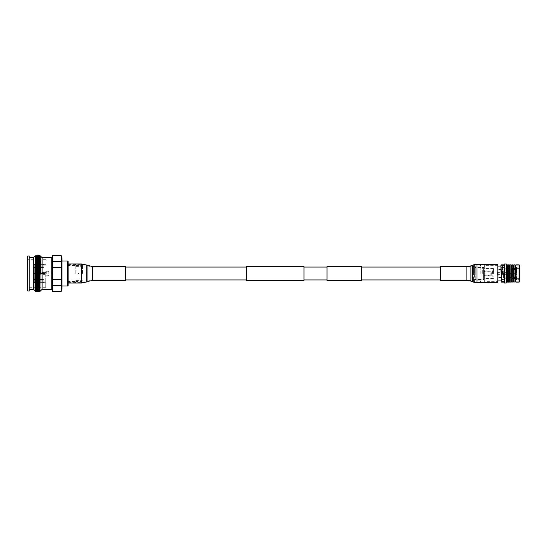 <?xml version="1.0" encoding="UTF-8"?>
<svg xmlns="http://www.w3.org/2000/svg" width="547" height="547" viewBox="0 0 547 547"><rect width="100%" height="100%" fill="white"/><g stroke="black" fill="none" stroke-linecap="round" stroke-linejoin="round"><path stroke-width="0.41" stroke-dasharray="2.73 2.05" d="M482.324 273.5L482.324 267.059L482.324 273.5M361.526 280.406L361.526 266.594M327.01 280.406L327.01 266.594M246.478 280.406L246.478 266.594M68.149 285.555L68.149 261.445M304.002 280.406L304.002 266.594M246.478 273.5L246.478 279.941L246.478 273.5M361.526 273.5L361.526 279.941L361.526 273.5M44.574 273.5L38.591 273.589L44.574 273.589L38.591 273.589L38.591 274.826L44.574 274.615L38.591 274.826L38.591 273.589L44.574 273.589L38.591 273.411L44.574 273.411L38.591 273.411L38.591 272.174L44.574 271.968L38.591 272.174L38.591 273.411L38.591 272.174L38.591 273.411L44.574 273.5M44.574 274.615L44.574 275.032L38.591 274.826L44.574 275.032L44.574 274.615L45.757 274.615L45.757 273.5L45.757 274.615M51.001 273.5L51.001 271.257L51.001 273.5M52.703 273.5L52.703 271.927L52.703 273.5M48.792 273.5L48.792 271.257L48.792 273.5M48.129 273.5L48.129 271.927L48.129 273.5M46.297 273.5L46.297 271.257L46.297 273.5M45.757 273.5L45.757 287.305L45.757 273.5M44.574 271.968L44.574 272.385L38.591 272.385L44.574 272.385L44.574 271.968L45.757 271.927M78.064 273.5L78.98 273.5L78.064 273.5M33.456 257.705L33.456 289.295M35.111 273.5L35.261 255.907L35.555 291.387L35.699 273.5M29.251 256.003L29.251 290.997M27.808 290.997L27.808 256.003M27.35 256.461L27.35 290.539M43.459 273.5L34.256 273.732L34.256 279.702L34.256 273.732L43.459 273.732L43.459 273.268L34.256 273.268L34.256 267.668L34.256 273.268L43.459 273.5M34.256 279.702L43.459 279.818L34.256 279.702L34.256 273.732L34.256 279.332L43.459 279.223L34.256 279.332L34.256 279.702M43.459 280.139L34.256 280.03L34.256 282.498L34.256 280.03L43.459 280.139L43.459 279.544L34.256 279.661L34.256 281.978L34.256 279.661L43.459 279.544L43.459 280.139M34.256 282.498L43.459 282.662L34.256 282.498L34.256 281.978L43.459 281.821L34.256 281.978L34.256 282.498M43.459 273.732L34.256 273.732L43.459 273.732M82.481 273.5L82.481 264.68L82.481 273.5M82.023 273.5L82.023 280.406L82.023 273.5M75.814 273.5L75.814 264.68L75.814 273.5M81.1 273.5L81.1 265.493L81.1 273.5M81.913 273.5L81.913 264.68L81.913 273.5M67.691 260.981L67.691 286.019M74.966 273.5L74.966 264.68L74.966 273.5M61.989 257.699L61.989 289.301M51.835 257.719L51.835 289.281M42.119 289.281L42.119 257.719M61.12 267.654L61.476 273.5L61.12 279.346L52.703 279.346L52.355 273.5L52.703 267.654L61.12 267.654L61.12 261.514L52.703 261.514L52.703 255.668L61.12 255.668L61.12 261.514M61.12 255.319L61.12 255.668M52.703 255.319L52.703 255.668M52.703 261.514L52.703 267.654M39.883 287.305L40.088 273.5M52.703 279.346L52.703 285.486L61.12 285.486L61.12 291.332L52.703 291.332L52.703 285.486M52.703 291.332L52.703 291.681M61.12 279.346L61.12 285.486M61.12 291.332L61.12 291.681M61.989 273.5L61.989 286.019L61.989 273.5M68.149 273.5L68.149 281.507L68.149 273.5M35.521 259.695L35.89 290.806M36.348 256.201L36.806 290.806M37.271 256.201L37.634 287.305M38.187 256.201L38.646 290.806M39.111 256.201L39.473 287.305M40.034 256.201L40.382 273.5M39.671 259.695L39.801 273.5L40.259 273.5M35.89 255.401L36.348 291.599M36.806 255.401L37.264 291.599M37.729 255.401L38.085 287.305M38.652 255.401L39.008 287.305M34.256 267.668L43.459 267.456L34.256 267.668L34.256 267.298L34.256 267.668M43.459 267.456L34.256 267.339L34.256 265.022L34.256 267.339L43.459 267.456L43.459 266.861L34.256 266.97L34.256 267.339L34.256 266.97L43.459 266.861L43.459 267.777L43.459 267.182L34.256 267.298L43.459 266.861L43.459 267.456M34.256 265.022L43.459 265.179L34.256 265.022L34.256 264.502L34.256 265.022M43.459 265.179L43.459 264.338L34.256 264.502L43.459 264.338L43.459 265.179L45.757 265.22M34.256 264.502L34.256 266.97L34.256 264.502M34.256 267.298L34.256 273.268L34.256 267.298M43.459 279.223L43.459 279.818L43.459 279.223M34.256 280.03L34.256 279.661L34.256 280.03M43.459 281.821L43.459 282.662L43.459 281.821L45.757 281.78M29.251 273.5L29.251 289.295L29.251 273.5M493.38 273.5L493.38 268.515L493.38 273.5M497.907 273.5L497.907 268.515L497.907 273.5M492.471 273.5L492.471 270.786L492.471 273.5M503.343 273.5L503.343 269.774L503.329 273.5M497.367 273.5L497.367 275.011L497.367 273.5M516.936 267.524L516.936 268.194L516.936 267.524L514.159 267.524L514.159 268.194L514.159 267.524L513.674 268.009L512.224 268.009L512.224 268.618L513.674 268.611L513.674 268.009L513.674 268.618L514.159 268.187L516.936 268.187L513.674 268.885L514.159 268.468L516.936 268.741L516.936 268.187L514.159 268.194L510.864 268.768L512.224 268.618L512.224 268.009L510.864 268.194L510.864 268.775L507.24 268.775L510.864 269.049L510.864 273.226L507.24 273.5L510.864 273.22L510.864 269.042L507.24 269.042L510.864 268.768L510.864 268.194L505.154 268.194L505.154 273.5L505.154 268.194L504.621 267.654L504.621 273.5L504.621 267.654L504.067 267.654L504.067 273.5L504.067 267.654M516.936 279.476L516.936 278.806L516.936 279.476L514.159 279.476L514.159 278.806L514.159 279.476L513.674 278.991L512.224 278.991L512.224 278.382L513.674 278.389L513.674 278.991L513.674 278.382L514.159 278.813L516.936 278.813L513.674 278.115L514.159 278.532L516.936 278.259L516.936 278.813L514.159 278.806L510.864 278.232L512.224 278.382L512.224 278.991L510.864 278.806L510.864 278.225L507.24 278.225L510.864 277.951L510.864 273.773L507.24 273.5L510.864 273.78L510.864 277.958L507.24 277.958L510.864 278.232L510.864 278.806L505.154 278.806L505.154 273.5L505.154 278.806L504.621 279.346L504.621 273.5L504.621 279.346L504.067 279.346L504.067 267.339L504.067 279.346M502.255 273.5L502.255 267.339L502.255 273.5M501.749 273.5L501.749 267.524L501.749 273.5M501.531 273.5L501.531 281.247L501.531 273.5M497.907 269.774L503.343 269.774L501.661 269.787L501.661 277.213L501.531 269.657L501.531 277.343L501.531 269.657M497.907 277.226L501.531 277.343M503.527 273.5L503.527 278.026L503.527 273.5M510.05 277.281L510.05 273.78L510.05 277.274L513.674 277.746L513.852 273.78L510.05 273.773L513.674 273.78L512.224 273.773L512.224 278.115L512.224 273.773L510.864 273.773L514.036 273.78L513.674 277.753L507.24 277.281L510.05 277.555L510.05 278.026L510.05 277.555L507.24 277.555L510.05 277.274M514.159 273.773L516.936 273.78L514.159 273.773L514.159 278.539L514.159 273.773M516.573 273.773L514.036 273.773L516.573 273.78L516.936 278.259L516.101 277.944L516.573 277.944L516.573 273.773M510.864 277.951L513.674 278.108L510.864 277.958M513.852 277.274L516.101 277.944L513.852 277.281M513.674 278.02L510.05 277.555L512.402 278.026L513.674 278.026L513.852 277.555L513.674 278.573L513.674 278.026M516.573 278.218L513.852 277.555L516.573 278.225L516.573 278.799L516.573 278.218M513.674 273.226L507.24 273.226L513.674 273.22L512.224 273.226L512.224 268.885L512.224 273.226L510.864 273.226L514.159 273.22L513.674 273.226L513.674 268.885L512.224 268.885L513.674 268.885L513.674 273.226L513.674 269.562L514.036 273.22L513.674 269.247L513.674 273.226L513.674 269.254L512.402 269.247L513.674 269.254L513.674 273.22M516.936 273.226L514.159 273.226L516.936 273.226L516.936 268.461L516.573 268.775L516.936 268.468L516.936 273.226L516.936 268.741L516.573 269.056L516.936 268.741L516.936 273.22M516.573 273.226L514.036 273.226L516.573 273.22L516.573 269.056L516.101 269.056L516.573 269.056L516.573 273.226M507.24 269.719L507.24 269.042L507.24 269.726L512.402 269.254L507.24 269.726M513.852 269.726L516.101 269.056L513.852 269.719M507.24 268.775L507.24 269.445L510.05 269.445L507.24 269.445L507.24 268.768M513.674 268.98L510.05 269.445L512.402 268.974L513.674 268.974L513.852 269.445L513.674 268.427L513.674 268.974M516.573 268.782L513.852 269.445L516.573 268.775L516.573 268.201L516.573 268.782M504.067 273.5L504.067 279.661L504.067 273.5M514.036 277.555L514.036 278.026L514.036 277.555M514.036 269.445L514.036 268.974L514.036 269.445M510.05 269.445L510.05 268.974L510.05 269.445M519.65 279.291L519.65 267.415M506.153 273.5L506.153 281.199L506.153 273.5M519.11 282.149L519.11 264.851M505.879 273.5L505.879 281.473L505.879 273.5M516.751 268.29L516.751 278.71L516.751 268.29L519.11 266.929L519.11 280.071L519.11 266.929M516.751 278.71L519.11 280.071M501.893 273.5L501.893 281.473L501.893 273.5M516.751 273.5L516.751 278.621L516.751 273.5M500.895 273.5L500.895 281.609L500.895 273.5M500.895 265.076L500.895 281.924M501.127 264.851L501.127 282.149M515.937 282.149L515.937 264.851M504.252 273.5L504.252 264.851L504.252 273.5M515.753 281.835L515.753 265.165M515.124 281.835L515.124 265.165M504.252 264.167L504.252 282.833M504.43 263.989L504.43 283.011M514.939 282.149L514.939 264.851M506.242 263.989L506.242 283.011M513.852 282.149L513.852 264.851M506.426 264.167L506.426 282.833M513.674 281.835L513.674 265.165M513.038 281.835L513.038 265.165M506.604 264.851L506.604 282.149M512.854 282.149L512.854 264.851M506.789 265.165L506.789 281.835M511.773 282.149L511.773 264.851M507.418 265.165L507.418 281.835M511.589 281.835L511.589 265.165M507.602 264.851L507.602 282.149M510.953 281.835L510.953 265.165M508.689 264.851L508.689 282.149M510.768 282.149L510.768 264.851M508.867 265.165L508.867 281.835M509.688 282.149L509.688 264.851M509.503 265.165L509.503 281.835M506.426 273.5L506.426 282.149L506.426 273.5M483.596 273.5L483.596 279.476L483.596 273.5M489.032 275.004C489.845 275.141 489.845 275.141 489.032 275.004C489.845 275.141 489.845 275.141 489.032 275.004C488.211 275.141 488.211 275.141 489.032 275.004C488.211 275.141 488.211 275.141 489.032 275.004M489.032 275.709C489.845 275.811 489.845 275.811 489.032 275.709C489.845 275.811 489.845 275.811 489.032 275.709C488.211 275.811 488.211 275.811 489.032 275.709C488.211 275.811 488.211 275.811 489.032 275.709M490.844 273.5L490.844 275.127L490.844 273.5M483.869 273.5L483.869 275.127L483.869 273.5M506.228 273.5L506.228 272.686L506.228 273.5M507.001 273.773L507.001 273.226L506.228 274.314L503.329 274.314M507.001 273.226L506.228 272.686L503.329 272.686M485.948 273.5L485.948 265.35L485.948 273.5M497.093 273.5L497.093 265.35L497.093 273.5M485.045 273.5L485.045 264.803L485.045 273.5M497.818 280.926L497.818 266.074L497.818 280.926L497.093 281.65L485.948 281.65L484.683 282.197L484.683 264.803L484.683 282.197M497.818 266.074L497.093 265.35L485.948 265.35L484.683 264.803M502.167 273.5L502.167 265.712L502.167 273.5M481.059 273.5L481.059 265.527L481.059 273.5M502.529 273.5L502.529 265.712L502.529 273.5M513.578 281.11L513.578 265.89L513.578 281.11L503.028 281.11L503.028 265.89L503.028 281.11L502.167 281.288M513.578 265.89L502.167 265.712M480.157 273.5L480.157 265.527L480.157 273.5M480.157 266.068L475.261 266.068L475.261 273.5L475.261 266.068L474.358 265.527L474.358 273.5L474.358 265.527L473.449 265.527L473.449 273.5L473.449 265.527M513.038 273.5L513.038 280.296L513.038 273.5M478.892 279.38C480.293 279.49 480.293 279.49 478.892 279.38C480.293 279.49 480.293 279.49 478.892 279.38C477.49 279.49 477.49 279.49 478.892 279.38C477.49 279.49 477.49 279.49 478.892 279.38M478.892 280.85C480.293 280.939 480.293 280.939 478.892 280.85C480.293 280.939 480.293 280.939 478.892 280.85C477.49 280.939 477.49 280.939 478.892 280.85C477.49 280.939 477.49 280.939 478.892 280.85M473.449 280.563L475.261 279.476L477.804 279.476L477.804 280.932L475.261 280.932L475.261 273.5L475.261 280.932L474.358 281.473L474.358 273.5L474.358 281.473L473.449 281.473L473.449 273.5L473.449 281.473M512.04 273.5L512.04 280.296L512.04 273.5M511.178 273.5L511.178 279.797L511.178 273.5M506.242 273.5L506.242 279.797L506.242 273.5M493.38 268.515L484.136 268.515L484.136 278.485L484.136 268.515L483.596 267.975L483.596 279.025L483.596 267.975M493.38 278.485L484.136 278.485L483.596 279.025M504.43 273.5L504.43 279.708L504.43 273.5M504.129 273.5L504.129 279.626L504.129 273.5M498.18 273.5L498.18 277.226L498.18 273.5M501.353 273.5L501.353 277.226L501.353 273.5M484.683 273.5L484.683 280.932L484.683 273.5M513.578 273.5L513.578 266.526L513.578 273.5M475.261 273.5L475.261 267.524L475.261 273.5M473.449 273.5L473.449 266.437L473.449 273.5M68.149 272.085L68.149 282.567L68.149 272.085M68.149 274.984L68.149 263.975L68.149 274.984M125.673 266.594L125.673 280.406M125.673 274.505L125.673 267.059L125.673 274.505M482.324 279.941L440.294 279.941L440.294 267.059L440.294 279.941L466.878 279.941A11.508 11.508 0 0 1 471.083 280.734L471.083 266.266L471.083 280.734L472.786 281.404A11.508 11.508 0 0 0 476.984 282.197L497.818 282.197L497.818 264.803L497.818 282.197M482.324 267.059L466.878 267.059A11.508 11.508 0 0 0 471.083 266.266L472.786 265.596A11.508 11.508 0 0 1 476.984 264.803L497.818 264.803M497.818 282.655L497.818 264.345M440.294 280.406L440.294 266.594M513.852 277.555L513.852 278.026L513.852 277.555M513.852 269.445L513.852 268.974L513.852 269.445M519.11 273.5L519.11 268.379L519.11 273.5M81.763 272.085L81.763 282.567L81.763 272.085M86.535 272.249L86.535 281.527L86.535 272.249M87.739 272.338L87.739 280.98L87.739 272.338M81.763 263.975L81.763 283.025M86.727 265.056L86.727 281.944M87.93 265.603L87.93 281.397M92.511 266.594L92.511 280.406M92.511 272.495L92.511 279.941L92.511 272.495M476.984 264.803L476.984 282.197L476.984 264.803M472.786 265.596L472.786 281.404L472.786 265.596M476.984 282.655L476.984 264.345M472.615 281.835L472.615 265.165M470.912 281.165L470.912 265.835M466.878 280.406L466.878 266.594M466.878 267.059L466.878 279.941L466.878 267.059M68.149 264.433L81.763 264.433L92.511 267.059L125.673 267.059L68.149 267.059M68.149 282.567L81.763 282.567L92.511 279.941L125.673 279.941L68.149 279.941M51.001 271.927L52.703 271.927M46.297 271.927L51.001 271.257M45.757 271.257L46.297 271.257M44.574 275.032L45.757 275.073M45.757 275.743L46.297 275.743M46.297 275.073L51.001 275.743M51.001 275.073L52.703 275.073M45.757 272.385L44.574 272.385M36.451 287.305L27.808 287.305L27.35 287.763M45.757 287.305L40.006 287.305M38.741 287.305L38.29 287.305M43.459 282.662L45.757 282.703M75.814 280.406L82.023 280.406L82.481 280.864M75.814 265.493L81.1 265.493L82.481 264.68M75.814 264.68L74.966 264.68M74.966 265.493L68.149 265.493M74.966 281.507L68.149 281.507M75.814 282.32L74.966 282.32M82.481 282.32L81.1 281.507L75.814 281.507M75.814 266.594L82.023 266.594L82.481 266.136M43.459 264.338L45.757 264.297M45.757 259.695L40.177 259.695M39.466 259.695L39.015 259.695M38.55 259.695L27.808 259.695L27.35 259.237M492.471 270.786L493.38 270.786M492.471 275.011L497.367 275.011L492.471 275.011M497.367 274.649L503.343 274.649M492.471 276.214L493.38 276.214M492.471 271.989L497.367 271.989L492.471 271.989M497.367 272.351L503.343 272.351M501.749 267.524L504.067 267.339M503.527 278.026L510.05 278.026L513.674 278.573M501.749 279.476L504.067 279.661M513.674 278.211L516.936 279.161M513.674 268.789L516.936 267.839M503.527 268.974L510.05 268.974L513.674 268.427M516.751 278.621L519.11 278.621L519.65 279.161M519.11 281.199L501.893 281.473M501.893 281.247L500.895 281.609M519.11 265.801L501.893 265.527M519.65 267.839L519.11 268.379L516.751 268.379M501.893 265.753L500.895 265.391M483.596 271.196L492.471 271.196M492.471 275.804L489.668 275.804L489.668 275.127L490.844 275.127L491.787 273.5L490.844 271.873L483.596 271.599M483.596 275.401L488.396 275.127L488.396 275.804L483.596 275.804M497.367 272.358L503.329 272.358M497.367 274.642L503.329 274.642M500.895 266.074L502.167 266.074M481.059 266.068L484.683 266.068M480.157 265.527L481.059 265.527M501.531 279.626L511.178 279.797L513.578 280.474M480.157 280.932L479.979 279.476L483.596 279.476M501.531 277.397L497.907 277.493M500.895 280.926L502.167 280.926M481.059 280.932L484.683 280.932M480.157 281.473L481.059 281.473M501.531 267.374L511.178 267.203L513.578 266.526M473.449 266.437L475.261 267.524L483.596 267.524M501.531 269.603L497.907 269.507M482.324 275.038L483.596 275.038M482.324 267.886L483.596 267.886M482.324 271.962L483.596 271.962M482.324 279.114L483.596 279.114"/><path stroke-width="0.82" d="M327.01 266.594L327.01 280.406L361.526 280.406L361.526 266.594L327.01 266.594M304.002 266.594L304.002 280.406L246.478 280.406L246.478 266.594L304.002 266.594M29.251 289.295L33.456 289.295L33.456 257.705L35.261 255.907L35.521 259.695M34.967 290.799L35.261 255.907L35.555 291.387L35.767 261.295L34.967 290.799L35.35 258.512L35.89 255.401L35.767 261.295M27.808 290.997L29.251 290.997L29.251 256.003L27.808 256.003L27.808 290.997L27.35 290.539L27.35 256.461L27.808 256.003M67.691 260.981L68.149 261.445L68.149 285.555L67.691 286.019L67.691 260.981L61.989 260.981M61.12 291.681L61.476 273.5L61.12 255.319L61.989 257.699L61.989 289.301L61.12 291.681L52.703 291.681L51.835 289.281L51.835 257.719L42.119 257.719L42.119 289.281L39.945 291.455L39.883 287.305M61.12 267.654L52.703 267.654L52.355 273.5L52.703 279.346L61.12 279.346M52.703 267.654L52.703 261.514L61.12 261.514M61.12 255.668L52.703 255.668L52.703 261.514M52.703 255.668L51.835 257.719M39.473 287.305L40.027 256.201L40.239 255.839L42.119 257.719M40.382 273.5L40.239 255.832L39.945 291.455L39.801 273.678M52.703 291.681L52.703 291.332L61.12 291.332M61.12 285.486L52.703 285.486L52.703 291.332M52.703 285.486L52.703 279.346M33.456 289.295L35.548 291.387L35.89 290.799L36.348 256.201L35.89 255.401M36.806 290.799L37.264 256.201L36.806 255.401L36.348 291.599L36.813 290.799L37.271 291.599L37.722 255.401L38.187 256.201L38.646 255.401L39.111 256.201L39.569 255.401L39.671 259.695M37.634 287.305L38.187 256.201M39.008 287.305L39.104 291.599L38.646 290.799L39.104 256.201M39.945 291.455L39.569 290.799L39.111 291.599L39.493 257.822L39.569 255.401L40.034 256.201M38.085 287.305L38.646 255.401M519.65 273.5L519.65 279.161L519.65 273.5C519.65 283.955 519.65 283.955 519.65 273.5L519.65 267.839L519.65 273.5C519.65 263.045 519.65 263.045 519.65 273.5M515.937 264.851L515.753 281.835L515.937 264.851L519.11 264.851L519.11 282.149L519.65 281.609L519.65 279.291M500.895 265.076L501.127 282.149L500.895 265.076M515.753 265.165L515.124 265.165L515.124 281.835L513.852 282.149L513.852 264.851L514.939 264.851L514.939 282.149M504.252 264.167L504.43 283.011L504.252 264.167M506.242 263.989L506.242 283.011L506.242 263.989L504.43 263.989M513.852 264.851L513.852 282.149M513.674 265.165L513.038 265.165L513.038 281.835L511.773 282.149L511.773 264.851L512.854 264.851L512.854 282.149M506.789 281.835L506.789 265.165L507.418 265.165L507.418 281.835L506.604 282.149L506.426 264.851M511.773 264.851L511.773 282.149M507.418 281.835L507.418 265.165M511.589 265.165L510.953 265.165L510.768 282.149L509.503 281.835L509.503 265.165L509.688 282.149M509.503 281.835L508.689 282.149L508.689 264.851L507.602 264.851M510.953 265.165L510.768 282.149M508.867 281.835L508.689 264.851M519.65 267.415L519.65 265.391L519.11 264.851M92.511 266.594L92.511 280.406L125.673 280.406L125.673 266.594L92.511 266.594L86.727 265.056L86.727 281.944L81.763 283.025L81.763 263.975L86.727 265.056M466.878 266.594A11.043 11.043 0 0 0 470.912 265.835L472.615 265.165A11.966 11.966 0 0 1 476.984 264.345L497.818 264.345L497.818 282.655L476.984 282.655A11.966 11.966 0 0 1 472.615 281.835L470.912 281.165A11.043 11.043 0 0 0 466.878 280.406L440.294 280.406L440.294 266.594L466.878 266.594L466.878 280.406M92.511 280.406L87.93 281.397L87.93 265.603M470.912 265.835L470.912 281.165M472.615 265.165L472.615 281.835M476.984 264.345L476.984 282.655M440.294 267.059L361.526 267.059M246.478 267.059L125.673 267.059M327.01 267.059L304.002 267.059M327.01 279.941L304.002 279.941M246.478 279.941L125.673 279.941M440.294 279.941L361.526 279.941M33.456 257.705L29.251 257.705M40.006 287.305L38.741 287.305M38.29 287.305L36.451 287.305M61.12 255.319L52.703 255.319M51.835 289.281L42.119 289.281M67.691 286.019L61.989 286.019M37.729 290.799L37.271 291.599M38.652 290.799L38.187 291.599L37.722 290.799M35.883 290.799L36.348 291.599M36.348 256.201L36.806 255.401M37.264 256.201L37.722 255.401M40.177 259.695L39.466 259.695M39.015 259.695L38.55 259.695M504.252 264.851L501.127 264.851M510.768 264.851L509.688 264.851M509.503 265.165L508.867 265.165M519.11 282.149L515.937 282.149M504.252 282.149L501.127 282.149M515.753 281.835L515.124 281.835M506.242 283.011L504.43 283.011M513.674 281.835L513.038 281.835M511.589 281.835L510.953 281.835M508.689 282.149L507.602 282.149M497.818 266.074L500.895 266.074M497.818 280.926L500.895 280.926M81.763 283.025L68.149 283.025M87.93 281.397L86.727 281.944M81.763 263.975L68.149 263.975"/></g></svg>
